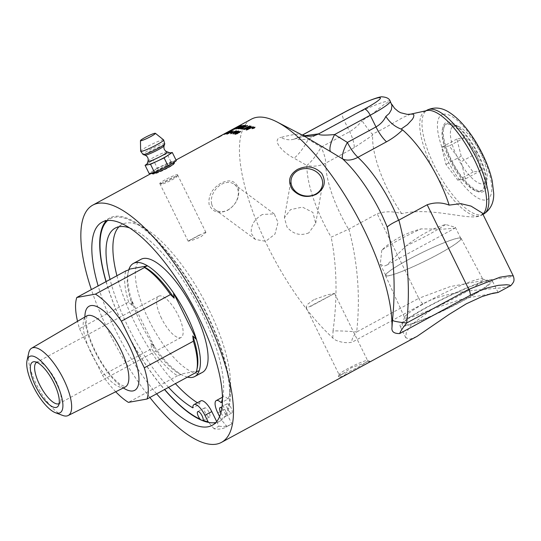 <?xml version="1.0" encoding="UTF-8"?>
<svg xmlns="http://www.w3.org/2000/svg" width="541" height="541" viewBox="0 0 541 541"><rect width="100%" height="100%" fill="white"/><g stroke="black" fill="none" stroke-linecap="round" stroke-linejoin="round"><path stroke-width="0.41" stroke-dasharray="2.71 2.03" d="M161.516 318.345A23.479 8.115 61.5 0 1 158.682 296.197A23.479 8.115 61.5 0 1 177.002 312.975A23.479 8.115 61.5 0 1 181.059 337.483A23.479 8.115 61.5 0 1 161.516 318.345M313.787 299.7L307.606 304.265L306.037 307.457L307.302 307.782L334.568 293.418L327.589 294.791L313.787 299.7M262.412 214.479C254.236 219.261 250.544 225.604 251.335 233.509L255.311 239.413L265.665 241.306L274.929 234.165L278.013 222.479L274.226 213.864L262.412 214.479M308.816 232.873C300.39 236.119 293.127 234.192 287.028 227.092L284.397 217.719L290.551 209.617L302.419 207.108L312.894 212.41L315.707 223.264L308.816 232.873M381.763 250.213L380.282 264.251L384.124 266.145L386.72 265.158L406.23 245.81C419.363 235.43 432.482 228.322 445.581 224.488L455.36 227.308L454.893 228.207L443.025 229.154L421.108 228.884C404.952 233.272 391.833 240.38 381.763 250.213A41.84 4.45 153.8 0 1 421.108 228.884M445.581 224.488A41.84 4.45 153.8 0 1 406.23 245.81M388.81 275.667A41.84 4.45 -26.2 0 0 431.88 257.631A41.84 4.45 -26.2 0 0 460.858 238.493A41.84 4.45 -26.2 0 0 421.358 252.972A41.84 4.45 -26.2 0 0 385.78 275.437A41.84 4.45 -26.2 0 0 388.81 275.667M238.513 131.071L233.09 133.884M237.154 131.686L235.971 131.896M235.775 131.145L231.359 133.505M236.275 130.841C236.863 130.861 236.234 131.368 234.388 132.383L230.791 133.715M224.975 133.715A134.858 46.614 61.5 0 1 225.59 133.485L224.934 133.843A134.858 46.614 -118.5 0 0 224.136 134.148L224.752 133.81M221.938 135.635L219.01 137.144A134.858 46.614 61.5 0 1 219.889 136.474L219.261 136.819A134.858 46.614 -118.5 0 0 218.084 137.739L224.089 134.067M220.018 136.298L224.948 133.559A134.952 46.641 61.5 0 1 225.901 132.978L225.272 133.316A134.952 46.641 -118.5 0 0 224.508 133.783L220.018 136.298L224.995 133.641A134.858 46.614 61.5 0 1 225.942 133.059L225.313 133.397A134.858 46.614 -118.5 0 0 224.556 133.864L220.018 136.298M250.361 126.797L248.664 127.608A3271.292 3103.818 126.6 0 0 244.539 129.536L244.126 129.441A3231.136 3070.574 -53.6 0 1 244.234 129.394M253.296 126.939L253.425 126.973A3276.837 3073.36 129.7 0 0 246.642 130.077L246.209 129.955A902.145 621.67 -95.2 0 1 246.277 129.901M251.234 126.364A134.858 46.614 61.5 0 1 251.342 126.391A835.5 567.712 83.9 0 0 249.584 127.771L247.271 129.488M243.132 128.758A134.858 46.614 61.5 0 1 243.288 128.785L242.524 129.15A134.858 46.614 -118.5 0 0 240.562 128.914A3231.136 3119.271 -60.4 0 1 240.704 128.846M247.521 125.688L247.69 125.708A3228.14 3111.007 120.6 0 0 241.726 128.582M243.707 125.546L243.93 125.532A3223.745 3147.721 110.5 0 0 240.008 127.487L235.89 128.92M241.881 125.708L242.158 125.674A3243.167 3182.088 103.3 0 0 238.067 127.75L236.843 128.643M233.996 129.238L229.12 132.126A134.858 46.614 61.5 0 1 230.338 131.017L233.996 129.238L229.073 132.045A134.952 46.641 61.5 0 1 230.297 130.936L233.949 129.157M231.555 130.111A134.858 46.614 -118.5 0 0 230.777 130.672L232.596 129.455L231.352 130.117A134.952 46.641 -118.5 0 0 230.594 130.665L225.32 133.762A134.952 46.641 -118.5 0 0 224.9 134.141L224.948 134.222A134.858 46.614 61.5 0 1 225.367 133.843L230.594 130.665M232.211 129.739L232.549 129.373L232.211 129.739M230.777 130.672L234.354 128.968A134.858 46.614 -118.5 0 0 233.935 129.346L228.674 132.457L233.895 129.265A134.952 46.641 61.5 0 1 234.307 128.886L230.73 130.591A134.952 46.641 61.5 0 1 231.507 130.029M228.721 132.538A134.858 46.614 -118.5 0 0 227.186 134.371L227.139 134.296A134.952 46.641 61.5 0 1 228.674 132.457M227.037 134.472A134.858 46.614 61.5 0 1 228.579 132.613L228.532 132.531A134.952 46.641 -118.5 0 0 226.983 134.391M228.579 132.613L228.16 132.728L228.532 132.531M228.025 133.012L226.882 133.39L227.977 132.93M226.882 133.39L228.802 132.214L226.835 133.309M228.606 132.396L228.931 132.119L228.559 132.322M228.978 132.2A134.858 46.614 61.5 0 1 230.202 131.091L230.155 131.01A134.952 46.641 -118.5 0 0 228.931 132.119M230.202 131.091L225.299 133.945L230.155 131.01M230.642 130.746A134.858 46.614 61.5 0 1 231.392 130.198L231.352 130.117M231.392 130.198L230.689 130.489M225.299 133.945L226.821 133.316A134.858 46.614 -118.5 0 0 226.422 133.722L224.9 134.141L226.375 133.641A134.952 46.641 61.5 0 1 226.774 133.235L225.259 133.87M231.399 130.124A134.858 46.614 61.5 0 1 231.764 129.955L236.904 127.223A134.858 46.614 -118.5 0 0 236.491 127.399A3224.279 3188.755 70.2 0 0 231.399 130.124L231.386 130.097M237.634 126.831L231.183 130.286A134.858 46.614 -118.5 0 0 230.344 130.679A3231.136 3195.849 -112.5 0 1 236.924 127.142M235.105 128.88A134.858 46.614 61.5 0 1 235.436 128.812L234.686 129.198A134.858 46.614 -118.5 0 0 232.738 129.698A3231.136 3188.782 -93.1 0 1 233.171 129.468M238.04 127.324A134.858 46.614 61.5 0 1 238.371 127.263L237.614 127.649A134.858 46.614 -118.5 0 0 236.126 128.001L233.82 129.204M240.914 125.864A134.858 46.614 61.5 0 1 241.225 125.81L240.475 126.195A134.858 46.614 -118.5 0 0 238.939 126.533L236.877 127.608M233.793 129.143A3231.136 3188.782 -93.1 0 1 236.194 127.886M236.843 127.548A3231.136 3188.782 -93.1 0 1 238.987 126.425M244.627 126.378L244.83 125.911A134.858 46.614 -118.5 0 0 244.18 125.897L242.077 126.932M241.847 127.825L242.084 127.324A134.858 46.614 -118.5 0 0 241.32 127.311L239.007 128.454M245.817 125.573L242.253 127.845L239.284 128.839A134.858 46.614 -118.5 0 0 237.871 128.839A3231.136 3149.783 -67.8 0 1 238.047 128.751M250.003 126.094A134.858 46.614 61.5 0 1 250.152 126.121A3231.136 3081.259 125.2 0 0 243.396 129.299L242.983 129.225A3231.136 3087.162 -55.5 0 1 243.098 129.171M254.777 127.426L252.877 127.75L252.356 128.582M254.879 127.216L254.256 128.231L251.937 128.515M253.959 127.852L253.972 127.662A134.858 46.614 -118.5 0 0 253.824 127.608L253.377 127.852M253.303 128.048L253.249 127.987A134.858 46.614 -118.5 0 0 253.174 127.96L252.491 128.217M254.087 127.811L253.093 128.285M223.135 134.716L221.35 135.453M218.564 137.468L221.891 135.554M219.889 136.474L219.213 136.738A134.952 46.641 -118.5 0 0 218.037 137.657L218.517 137.387M219.01 137.144L218.963 137.062A134.952 46.641 61.5 0 1 219.849 136.393M223.088 134.635L218.963 137.062M222.878 134.797L223.46 134.553L222.878 134.797M221.499 135.385L226.49 132.761A134.858 46.614 61.5 0 1 227.497 132.288L226.868 132.626A134.858 46.614 -118.5 0 0 226.064 133.005L225.313 133.336M225.205 133.411L224.096 134.033M228.39 132.105L224.698 134.175L228.349 132.024M224.217 134.324L229.614 131.517L224.123 134.384M230.77 131.321L226.449 133.776M226.855 133.634L227.835 133.181M226.693 133.404L230.622 131.368M231.359 131.111L225.868 133.985M232.657 131.165L228.275 133.539M233.185 130.875L231.25 132.302L227.7 133.742M231.906 132.484A134.858 46.614 61.5 0 1 232.089 132.484L231.433 132.843A134.858 46.614 -118.5 0 0 230.493 132.849L230.655 132.761M239.954 131.727L238.202 132.599M237.77 132.937L236.038 133.363L235.497 134.067M240.4 131.402L239.812 132.335L237.485 133.688L234.699 134.168M509.818 286.088L506.146 287.088C493.825 289.861 450.971 288.529 422.934 303.819L352.36 342.068C344.367 344.157 333.912 340.323 332.816 337.929A134.952 46.641 61.5 0 1 253.425 213.384A134.952 46.641 61.5 0 1 251.437 119.135M489.673 294.054L463.772 298.558L432.543 308.931L410.876 325.229L406.264 332.647L405.831 337.814L410.064 339.166L417.05 336.367M365.412 364.357L369.99 361.368L368.982 361.435L351.325 367.765L338.335 376.773L339.511 377.402L353.205 370.97M149.857 397.493A134.952 46.641 61.5 0 1 91.368 289.584M152.582 172.937C155.585 171.057 170.09 162.963 173.614 162.307L174.053 162.259M227.741 210.233C236.167 204.694 239.764 197.391 238.52 188.315C235.558 180.667 229.702 178.956 220.944 183.189C212.153 188.464 208.19 195.497 209.056 204.288C212.397 212.221 218.625 214.202 227.741 210.233M443.552 129.177A37.701 13.031 -118.5 0 0 456.922 169.746A37.701 13.031 -118.5 0 0 482.423 190.317A37.701 13.031 -118.5 0 0 485.514 185.631A37.701 13.031 -118.5 0 0 485.635 185.022A37.701 13.031 -118.5 0 0 475.755 150.351A37.701 13.031 -118.5 0 0 452.114 124.004A37.701 13.031 -118.5 0 0 446.501 124.031A37.701 13.031 -118.5 0 0 443.552 129.177M479.826 191.392A37.647 13.011 -118.5 0 0 481.105 190.973A37.647 13.011 -118.5 0 0 484.317 185.691A37.647 13.011 -118.5 0 0 470.731 144.812A37.647 13.011 -118.5 0 0 445.229 124.775A37.647 13.011 -118.5 0 0 442.403 129.313A37.647 13.011 -118.5 0 0 451.857 164.004A37.647 13.011 -118.5 0 0 475.762 190.858A37.647 13.011 -118.5 0 0 479.826 191.392M476.398 153.455L464.482 137.644L456.888 139.01L461.202 156.187L473.118 171.997L480.712 170.631L476.398 153.455L461.148 161.718L449.233 145.914L441.632 147.28L445.953 164.457L457.869 180.261L465.463 178.895L461.148 161.718M480.712 170.631L465.463 178.895M473.118 171.997L457.869 180.261M461.202 156.187L445.953 164.457M456.888 139.01L441.632 147.28M464.482 137.644L449.233 145.914M450.606 130.679A32.602 11.266 -118.5 0 0 465.612 170.773A32.602 11.266 -118.5 0 0 486.893 179.49A32.602 11.266 -118.5 0 0 486.995 178.97A32.602 11.266 -118.5 0 0 478.454 148.985A32.602 11.266 -118.5 0 0 458.004 126.195A32.602 11.266 -118.5 0 0 450.606 130.679M172.396 161.901A11.692 1.244 -26.2 0 0 160.359 166.939A11.692 1.244 -26.2 0 0 152.264 172.288A11.692 1.244 -26.2 0 0 153.103 172.356A11.692 1.244 -26.2 0 0 165.147 167.311A11.692 1.244 -26.2 0 0 173.242 161.962A11.692 1.244 -26.2 0 0 172.396 161.901M173.235 163.605A11.692 1.244 153.8 0 1 174.08 163.673A11.692 1.244 153.8 0 1 174.08 163.822A11.692 1.244 153.8 0 1 165.431 169.299A11.692 1.244 153.8 0 1 153.948 174.06A11.692 1.244 153.8 0 1 153.218 174.087A11.692 1.244 153.8 0 1 153.103 173.992A11.692 1.244 153.8 0 1 161.198 168.643A11.692 1.244 153.8 0 1 173.235 163.605M176.352 160.738L170.929 161.712L157.33 168.102L153.272 159.859L147.051 163.977M157.33 168.102L149.147 173.519M170.929 161.712L166.871 153.468L153.272 159.859M170.401 152.954A13.2 1.407 -26.2 0 0 169.583 152.981A13.2 1.407 -26.2 0 0 160.068 156.66A13.2 1.407 -26.2 0 0 149.181 162.564A13.2 1.407 -26.2 0 0 146.854 164.538M170.172 152.873L166.871 153.468M215.785 422.541A115.537 39.933 -118.5 0 0 220.079 421.047A115.537 39.933 -118.5 0 0 221.567 420.114A115.537 39.933 -118.5 0 0 225.029 416.638L223.994 416.584A5.167 1.785 61.5 0 1 220.843 412.824M216.677 421.52L218.956 426.159L214.074 428.803A123.673 42.746 -118.5 0 0 225.753 427.228A123.673 42.746 -118.5 0 0 226.977 426.484A21481.555 20027.759 79.8 0 1 221.567 420.114L221.012 419.458A114.706 39.649 -118.5 0 0 223.994 416.584M221.796 408.266A5.167 1.785 61.5 0 1 224.346 411.816A5.167 1.785 61.5 0 1 225.333 414.643L225.577 415.84A115.537 39.933 -118.5 0 0 194.916 291.173A115.537 39.933 -118.5 0 0 109.965 217.888A115.537 39.933 -118.5 0 0 106.367 220.667M106.029 281.638A115.537 39.933 -118.5 0 0 164.518 389.547M225.333 414.643A114.706 39.649 -118.5 0 0 191.791 286.899A114.706 39.649 -118.5 0 0 107.645 220.491M106.144 281.577A114.706 39.649 -118.5 0 0 164.633 389.486M225.577 415.84L225.029 416.638A115.537 39.933 -118.5 0 0 225.577 415.84M231.832 412.966A5.167 1.785 -118.5 0 0 231.203 408.097A5.167 1.785 -118.5 0 0 226.909 403.884A5.167 1.785 -118.5 0 0 227.802 409.28A5.167 1.785 -118.5 0 0 231.832 412.966L225.029 416.638M202.625 420.668L201.441 420.181M208.948 412.1A5.167 1.785 -118.5 0 0 204.647 407.887A5.167 1.785 -118.5 0 0 205.539 413.283A5.167 1.785 -118.5 0 0 209.57 416.969A5.167 1.785 -118.5 0 0 208.948 412.1M214.074 428.803A21481.555 20027.759 -100.2 0 1 208.664 422.433M219.572 416.536L221.012 419.458M226.977 426.484L231.859 423.833L224.691 409.267A13.146 4.544 61.5 0 1 223.102 396.871A13.146 4.544 61.5 0 1 228.086 399.028L221.222 402.747M197.377 402.754A104.048 35.963 -118.5 0 0 199.683 404.134L192.819 407.853M168.549 387.363A104.048 35.963 61.5 0 1 110.06 279.454M129.793 227.998A104.048 35.963 61.5 0 1 196.451 302.433A104.048 35.963 61.5 0 1 222.432 398.92M228.086 399.028A104.048 35.963 -118.5 0 0 196.085 286.115A104.048 35.963 -118.5 0 0 122.117 224.373A104.048 35.963 -118.5 0 0 118.979 226.774M116.924 275.734A104.048 35.963 -118.5 0 0 175.406 383.643M199.683 404.134A13.146 4.544 61.5 0 1 200.839 400.874M218.956 426.159A123.673 42.746 -118.5 0 0 230.628 424.577A123.673 42.746 -118.5 0 0 231.859 423.833M202.354 372.411A64.332 22.235 61.5 0 1 199.94 373.243A64.332 22.235 61.5 0 1 150.439 323.22A64.332 22.235 61.5 0 1 141.045 259.288M36.734 362.294A23.479 8.115 61.5 0 1 38.445 361.976A23.479 8.115 61.5 0 1 56.217 381.466A23.479 8.115 61.5 0 1 60.308 402.315A23.479 8.115 61.5 0 1 59.111 403.579M132.329 305.679A62.486 21.599 61.5 0 1 127.872 273.53L128.373 271.305A64.332 22.235 61.5 0 0 131.679 300.431L154.625 347.058A64.332 22.235 61.5 0 1 131.679 300.431L132.329 305.679L128.63 302.088L79.52 328.705A64.332 22.235 61.5 0 1 77.532 321.32M79.52 328.705L102.465 375.326L151.575 348.708L150.919 343.461L154.625 347.058A64.332 22.235 61.5 0 0 180.579 374.102L180.822 374.615A62.486 21.599 61.5 0 1 150.919 343.461M115.713 391.765A64.332 22.235 61.5 0 1 102.465 375.326M62.682 415.434A38.296 13.234 61.5 0 1 38.364 388.113A38.296 13.234 61.5 0 1 28.747 352.833M128.63 302.088A64.332 22.235 61.5 0 1 125.918 270.858M180.822 374.615L177.529 375.758A64.332 22.235 61.5 0 1 151.575 348.708M177.529 375.758L128.42 402.376M127.872 273.53A62.486 21.599 61.5 0 1 129.204 269.716M128.373 271.305A64.332 22.235 61.5 0 1 128.751 269.871M196.133 372.411L195.889 371.904L196.349 371.748M187.45 377.118A64.332 22.235 61.5 0 1 180.579 374.102L199.183 370.754M197.222 368.09A62.486 21.599 61.5 0 1 195.889 371.904M481.815 192.096A39.223 13.559 -118.5 0 0 478.555 154.591A39.223 13.559 -118.5 0 0 447.38 122.11A39.223 13.559 -118.5 0 0 442.829 127.426A39.223 13.559 -118.5 0 0 452.675 163.558A39.223 13.559 -118.5 0 0 477.581 191.534A39.223 13.559 -118.5 0 0 481.815 192.096M405.669 325.249A49.048 5.214 -26.2 0 0 458.45 302.919A49.048 5.214 -26.2 0 0 489.639 281.293A49.048 5.214 -26.2 0 0 486.596 281.388A49.048 5.214 -26.2 0 0 438.406 301.357A49.048 5.214 -26.2 0 0 402.132 324.35A49.048 5.214 -26.2 0 0 405.669 325.249M407.779 317.932A43.578 4.632 153.8 0 1 404.627 317.668A43.578 4.632 153.8 0 1 404.634 317.127A43.578 4.632 153.8 0 1 441.686 294.284A43.578 4.632 153.8 0 1 482.396 278.872A43.578 4.632 153.8 0 1 482.829 279.19A43.578 4.632 153.8 0 1 452.716 299.105A43.578 4.632 153.8 0 1 407.779 317.932M388.566 275.802A42.124 4.477 153.8 0 1 385.517 275.545A42.124 4.477 153.8 0 1 414.764 256.258A42.124 4.477 153.8 0 1 458.078 238.128A42.124 4.477 153.8 0 1 461.115 238.351A42.124 4.477 153.8 0 1 432.002 257.604A42.124 4.477 153.8 0 1 388.566 275.802M488.53 280.339A51.395 5.464 -26.2 0 0 435.613 302.5A51.395 5.464 -26.2 0 0 400.022 326.013A51.395 5.464 -26.2 0 0 403.735 326.297A51.395 5.464 -26.2 0 0 456.651 304.143A51.395 5.464 -26.2 0 0 492.242 280.63A51.395 5.464 -26.2 0 0 488.53 280.339M211.707 204.173A15.899 11.99 126.5 0 0 215.359 209.847A15.899 11.99 126.5 0 0 231.501 207.426A15.899 11.99 126.5 0 0 237.939 189.959A15.899 11.99 126.5 0 0 234.28 184.285A15.899 11.99 126.5 0 0 218.138 186.706A15.899 11.99 126.5 0 0 211.707 204.173M340.269 374.778A15.899 1.691 -26.2 0 0 356.641 367.921A15.899 1.691 -26.2 0 0 367.65 360.651A15.899 1.691 -26.2 0 0 367.488 360.529A15.899 1.691 -26.2 0 0 366.5 360.563A15.899 1.691 -26.2 0 0 350.886 367.035A15.899 1.691 -26.2 0 0 339.126 374.487A15.899 1.691 -26.2 0 0 339.119 374.69A15.899 1.691 -26.2 0 0 340.269 374.778M156.626 393.821A115.537 39.933 61.5 0 1 98.144 285.912M483.018 214.074A59.158 20.45 61.5 0 1 481.382 215.291A59.158 20.45 61.5 0 1 479.164 216.062A59.158 20.45 61.5 0 1 433.645 170.057A59.158 20.45 61.5 0 1 425.003 111.27A59.158 20.45 61.5 0 1 426.917 110.567M410.66 114.158L403.43 117.241L382.825 128.995L372.35 134.242C369.577 131.226 366.135 126.716 362.017 120.704L370.551 115.361L385.348 103.419L389.344 102.242L390.71 102.81L391.501 103.838M304.455 135.771L296.935 137.975L298.247 139.619L308.289 139.28L321.077 147.159A22.181 7.669 61.5 0 1 325.716 163.098A22.181 17.582 -179.8 0 1 306.848 165.424A22.181 6.086 -57.5 0 0 321.077 147.159L349.662 131.666C354.22 129.022 358.338 125.37 362.017 120.704M305.706 136.001A22.181 21.782 -82.4 0 1 299.464 134.06L302.656 135.27M302.338 135.101L297.658 137.637A22.181 18.779 -106.4 0 1 294.209 139.118A22.181 18.779 -106.4 0 1 294.182 139.125A22.181 18.779 -106.4 0 1 280.86 137.407C290.598 135.013 296.799 133.904 299.464 134.06M296.935 137.975L294.209 139.118M372.343 134.249L372.675 135.236L354.301 147.605A22.181 7.669 61.5 0 0 349.662 131.666L343.907 119.974L308.289 139.28A22.181 6.221 120.9 0 1 294.04 158.182C280.076 150.831 272.049 139.213 280.86 137.407M482.89 214.202L479.001 216.217C467.438 220.025 430.075 206.777 401.692 213.661C392.996 211.146 384.82 211.186 377.172 213.763L348.877 229.1L331.166 237.161A80.318 27.76 61.5 0 1 306.848 165.424L294.04 158.182M332.816 337.929L333.026 330.957A22.181 2.049 3.6 0 1 356.675 331.971C352.556 337.165 351.116 340.532 352.36 342.068M333.026 330.957C337.55 297.57 336.928 266.3 331.166 237.161M422.934 303.819A7.391 2.556 61.5 0 1 418.775 298.321L450.247 286.568L481.713 280.833L505.064 277.817L511.34 276.708L513.247 275.903M482.078 214.993L482.329 213.059M401.692 213.661A72.095 24.92 61.5 0 1 372.681 135.236M205.167 232.285L205.925 232.434L200.894 236.843L192.447 240.224L188.146 241.178L205.167 232.285M160.494 183.582A9.907 1.055 -26.2 0 0 170.232 179.551A9.907 1.055 -26.2 0 0 177.556 174.905A9.907 1.055 -26.2 0 0 177.556 174.784A9.907 1.055 -26.2 0 0 176.846 174.723A9.907 1.055 -26.2 0 0 166.642 178.997A9.907 1.055 -26.2 0 0 159.784 183.527A9.907 1.055 -26.2 0 0 159.879 183.602A9.907 1.055 -26.2 0 0 160.494 183.582M176.38 176.325A8.71 0.926 -26.2 0 0 167.007 180.295A8.71 0.926 -26.2 0 0 161.468 184.136A8.71 0.926 -26.2 0 0 162.009 184.116A8.71 0.926 -26.2 0 0 170.571 180.572A8.71 0.926 -26.2 0 0 177.008 176.488A8.71 0.926 -26.2 0 0 176.38 176.325M167.101 151.845A10.705 1.136 -26.2 0 0 166.432 151.872A10.705 1.136 -26.2 0 0 153.786 157.343A10.705 1.136 -26.2 0 0 147.997 161.245M164.099 145.772A10.698 1.136 -26.2 0 0 163.328 145.576A10.698 1.136 -26.2 0 0 150.696 151.047A10.698 1.136 -26.2 0 0 145.015 155.166M164.755 143.859A12.139 1.292 -26.2 0 0 163.876 143.636A12.139 1.292 -26.2 0 0 149.546 149.843A12.139 1.292 -26.2 0 0 143.095 154.516M163.619 139.903A12.815 1.359 -26.2 0 0 162.74 139.882A12.815 1.359 -26.2 0 0 147.605 146.435A12.815 1.359 -26.2 0 0 140.653 151.203M224.691 409.267L217.827 412.986M125.12 387.065A40.419 13.971 61.5 0 1 123.747 387.512A40.419 13.971 61.5 0 1 92.754 356.289A40.419 13.971 61.5 0 1 86.607 315.998M84.896 317.006A47.811 16.528 -118.5 0 0 123.348 387.951M443.492 114.219A48.068 16.615 -118.5 0 0 447.488 160.177A48.068 16.615 -118.5 0 0 485.696 199.981A48.068 16.615 -118.5 0 0 481.7 154.023A48.068 16.615 -118.5 0 0 443.492 114.219M483.634 214.067A59.158 20.45 61.5 0 1 481.416 214.838A59.158 20.45 61.5 0 1 435.897 168.839A59.158 20.45 61.5 0 1 427.255 110.053M354.301 147.605L325.716 163.098A72.095 24.92 -118.5 0 0 348.58 229.249M348.877 229.1C357.851 262.865 360.455 297.158 356.675 331.971L418.775 298.321L377.172 213.763M390.244 101.282A36.971 3.929 -26.2 0 0 343.907 119.974A7.391 2.556 61.5 0 1 343.021 113.001M310.642 306.395L334.534 293.445M386.72 265.158L454.893 228.207M380.282 264.251L385.78 275.437M455.36 227.308L460.858 238.493M152.068 172.992L176.001 160.021M481.105 190.973L482.423 190.317M445.229 124.775L446.501 124.031M458.004 126.195L452.114 124.004M486.893 179.49L485.514 185.631M173.553 162.591L173.242 161.962M153.103 173.992L152.9 173.593M152.562 172.904L152.264 172.288M226.909 403.884L220.045 407.603M204.647 407.887L197.783 411.606M209.57 416.969L202.821 420.627M223.102 396.871L222.412 397.243M122.117 224.373L115.253 228.092M230.628 424.577L225.753 427.228M38.445 361.976L34.543 361.719M60.308 402.315L58.394 405.73M158.682 296.197L36.673 362.328M181.059 337.483L59.05 403.613M86.952 315.721L86.202 321.056C86.31 325.506 87.52 331.166 89.847 338.037C93.573 348.641 98.8 358.771 105.529 368.414C111.04 376.083 116.099 381.5 120.697 384.665L125.546 386.923M475.762 190.858L477.581 191.534M442.403 129.313L442.829 127.426M404.634 317.127L402.132 324.35M482.396 278.872L489.639 281.293M385.517 275.545L404.627 317.668M461.115 238.351L482.829 279.19M498.051 292.438L492.242 280.63M405.831 337.814L400.022 326.013M174.08 163.822L174.472 162.692M153.218 174.087L151.98 173.668M315.707 223.264L322.456 185.09M284.397 217.725L291.146 179.551M274.233 213.864L234.28 184.285M255.311 239.42L215.359 209.847M306.037 307.457L339.119 374.69M334.568 293.418L367.65 360.651M339.126 374.487L338.335 376.773M367.488 360.529L369.99 361.368M109.965 217.888L102.08 222.162M220.079 421.047L212.187 425.321M481.382 215.291L482.998 214.412M425.003 111.27L425.895 110.79M294.182 139.125C305.875 135.777 307.599 136.136 307.173 136.129M302.284 135.074L296.921 137.982M205.925 232.434L177.556 174.784M188.146 241.178L159.784 183.527M177.008 176.488L177.556 174.905M161.468 184.136L159.879 183.602M188.701 240.786L200.948 234.145"/><path stroke-width="0.81" d="M235.971 131.896L238.513 131.071M233.09 133.884L237.154 131.686L235.68 131.95L236.309 131.605L238.419 130.976A134.952 46.641 61.5 0 1 238.628 131.01L233.272 133.911A134.952 46.641 -118.5 0 0 232.941 133.864L237.114 131.605M234.963 131.24L231.325 133.424L234.023 132.274L235.693 131.05L234.963 131.24M231.278 133.417L235.727 131.138M230.824 133.796L232.718 132.288L236.424 130.881M236.275 130.841L236.234 130.76C236.823 130.773 236.194 131.287 234.354 132.302L230.757 133.39L236.424 130.834M224.887 133.762A134.952 46.641 -118.5 0 0 224.089 134.067L224.752 133.708A134.952 46.641 61.5 0 1 225.55 133.404L224.887 133.762M246.277 129.901A902.145 621.67 -95.2 0 1 248.948 127.838L250.327 126.716L248.63 127.527A3269.236 3101.938 126.6 0 0 244.505 129.455A134.952 46.641 -118.5 0 0 244.092 129.36A3229.107 3068.714 -53.6 0 1 250.855 126.202A134.952 46.641 61.5 0 1 251.308 126.31A835.108 567.306 83.9 0 0 249.55 127.69L247.237 129.407L248.988 128.589A3260.424 3062.973 -50.6 0 1 252.965 126.763A134.952 46.641 61.5 0 1 253.391 126.892A3274.774 3071.5 129.7 0 0 246.615 129.996A134.952 46.641 -118.5 0 0 246.175 129.874A901.712 621.224 -95.2 0 1 248.921 127.75L250.327 126.716M247.237 129.407L249.016 128.67A3262.473 3064.833 -50.6 0 1 252.999 126.844L253.296 126.939M244.234 129.394A3231.136 3070.574 -53.6 0 1 250.889 126.283A134.858 46.614 61.5 0 1 251.234 126.364M240.704 128.846A3231.136 3119.271 -60.4 0 1 247.291 125.668L247.251 125.58A134.952 46.641 61.5 0 1 247.656 125.627A3226.118 3109.12 120.6 0 0 241.692 128.494L241.726 128.582A134.858 46.614 61.5 0 1 243.132 128.758M241.692 128.494A134.952 46.641 61.5 0 1 243.254 128.704L242.49 129.062A134.952 46.641 -118.5 0 0 240.529 128.826A3229.107 3117.384 -60.3 0 1 247.251 125.58M236.187 129.008L238.162 127.568A3253.216 3194.449 -78.3 0 1 241.793 125.722L241.881 125.708M236.688 128.562L239.879 127.392A3222.257 3149.736 -70.8 0 1 243.551 125.553L243.707 125.546M241.793 125.722L241.753 125.634A134.952 46.641 61.5 0 1 242.118 125.586A3241.131 3180.154 103.3 0 0 238.026 127.662L236.802 128.562L239.839 127.304A3220.235 3147.822 -70.8 0 1 243.511 125.465A134.952 46.641 61.5 0 1 243.89 125.451A3221.723 3145.814 110.5 0 0 239.967 127.406L235.849 128.886M238.162 127.568L238.121 127.487A3251.173 3192.509 -78.3 0 1 241.753 125.634M236.147 128.92L238.121 127.487M231.386 130.097L231.352 130.043A134.952 46.641 61.5 0 1 231.724 129.874L236.863 127.135A134.952 46.641 -118.5 0 0 236.444 127.318A3222.25 3186.815 70.2 0 0 231.352 130.043M237.932 126.729L237.634 126.831A134.858 46.614 61.5 0 0 237.127 127.047L237.127 127.054M231.135 130.205A134.952 46.641 -118.5 0 0 230.304 130.597A3229.107 3193.902 -112.5 0 1 236.884 127.061A134.952 46.641 61.5 0 1 237.594 126.75L231.135 130.205M233.171 129.468A3231.136 3188.782 -93.1 0 1 233.793 129.143L233.82 129.204A134.858 46.614 61.5 0 1 235.105 128.88M238.987 126.425A3231.136 3188.782 -93.1 0 1 239.359 126.236L239.318 126.154A134.952 46.641 61.5 0 1 241.185 125.728L240.434 126.114A134.952 46.641 -118.5 0 0 238.899 126.452L236.877 127.608A134.858 46.614 61.5 0 1 238.04 127.324M239.359 126.236A134.858 46.614 61.5 0 1 240.914 125.864M236.194 127.886A3231.136 3188.782 -93.1 0 1 236.843 127.548M236.836 127.527A134.952 46.641 61.5 0 1 238.331 127.182L237.573 127.568A134.952 46.641 -118.5 0 0 236.079 127.919L233.78 129.123A134.952 46.641 61.5 0 1 235.396 128.724L234.645 129.116A134.952 46.641 -118.5 0 0 232.698 129.617A3229.107 3186.848 -93.1 0 1 239.318 126.154M244.789 125.83L244.627 126.378L244.83 125.911L242.693 126.946A134.858 46.614 61.5 0 0 242.077 126.932L242.037 126.851A134.952 46.641 61.5 0 1 242.652 126.858L244.789 125.83A134.952 46.641 -118.5 0 0 244.147 125.816L242.037 126.851M240.048 128.359L239.683 128.454A134.858 46.614 61.5 0 0 239.007 128.454L238.966 128.373A134.952 46.641 61.5 0 1 239.643 128.373L241.813 127.744L242.043 127.236A134.952 46.641 -118.5 0 0 241.279 127.23L238.966 128.373M240.089 128.447L241.847 127.825L242.043 127.236M238.047 128.751A3231.136 3149.783 -67.8 0 1 244.566 125.519A134.858 46.614 61.5 0 1 245.479 125.532L245.878 125.607M243.01 127.094L239.25 128.758A134.952 46.641 -118.5 0 0 237.83 128.758A3229.107 3147.869 -67.8 0 1 244.525 125.438A134.952 46.641 61.5 0 1 245.445 125.451L245.871 125.566M245.817 125.573L243.004 127.074M243.098 129.171A3231.136 3087.162 -55.5 0 1 249.732 126.039A134.858 46.614 61.5 0 1 250.003 126.094M243.362 129.218A134.952 46.641 -118.5 0 0 242.95 129.143A3229.107 3085.289 -55.5 0 1 249.699 125.952A134.952 46.641 61.5 0 1 250.118 126.039A3229.107 3079.392 125.2 0 0 243.362 129.218M252.201 128.413L254.135 128.183L254.649 127.338M254.622 127.257L252.843 127.669L252.329 128.501L254.101 128.102L254.777 127.426M252.133 128.704L252.755 127.71L255.034 127.324M254.845 127.135L254.229 128.149L252.099 128.623L252.721 127.629L255.027 127.284M253.939 127.581L253.533 127.906A134.858 46.614 61.5 0 0 253.377 127.852L253.344 127.771A134.952 46.641 61.5 0 1 253.506 127.825L253.939 127.581A134.952 46.641 -118.5 0 0 253.79 127.527L253.344 127.771M253.303 128.048L253.215 127.906A134.952 46.641 -118.5 0 0 253.141 127.879L252.512 128.224A134.952 46.641 -118.5 0 0 252.383 128.176L253.864 127.378A134.952 46.641 61.5 0 1 254.142 127.466L253.066 128.413A134.952 46.641 -118.5 0 0 252.904 128.352L253.066 128.203M252.491 128.217L253.891 127.46L254.121 127.892M225.205 133.411L226.449 132.68A134.952 46.641 61.5 0 1 227.457 132.207L226.828 132.545A134.952 46.641 -118.5 0 0 226.016 132.924L225.313 133.336M228.349 132.024L224.657 134.094L228.349 132.024M224.163 134.472L224.698 134.168M229.093 131.72L229.641 131.51M229.614 131.517L224.177 134.242L229.715 131.422M226.375 133.769L230.77 131.321L226.855 133.634M227.835 133.181L230.77 131.321M225.908 134.067L226.693 133.404M230.622 131.368L231.447 131.105M231.359 131.111L225.901 133.783L231.474 131.037M228.194 133.519L232.644 131.165M227.741 133.83L233.306 130.881M233.185 130.875L227.7 133.742L229.641 132.349L233.313 130.827M230.655 132.761L231.149 132.491A134.858 46.614 61.5 0 1 231.906 132.484M231.392 132.755A134.952 46.641 -118.5 0 0 230.452 132.768L231.115 132.41A134.952 46.641 61.5 0 1 232.055 132.403L231.392 132.755M239.839 131.612L238.168 132.518L239.954 131.727M238.074 132.484L239.467 132.254L239.873 131.693M237.621 132.809L236.004 133.275L235.463 133.985L237.77 132.937M235.355 133.938L237.127 133.607L237.655 132.89M234.963 134.357L235.693 133.296L238.243 131.997L240.61 131.497M237.567 132.66L238.209 131.909L240.596 131.456M238.331 132.809L237.452 133.607L234.929 134.276L235.66 133.214L237.533 132.579M240.4 131.402L239.778 132.254L238.317 132.775M399.691 333.554L470.271 295.305L478.853 291.139L487.901 287.792L498.369 285.337L506.674 284.742L509.595 285.127L510.258 285.553L509.825 286.088C510.433 286.209 511.63 284.924 513.409 282.226C514.261 280.617 514.207 278.507 513.247 275.903L509.575 275.714L500.053 277.195L468.777 289.327L406.683 322.984A22.181 2.049 3.6 0 1 392.468 320.272L392.002 327.278C391.319 331.579 393.889 333.669 399.691 333.554C400.239 331.701 402.572 328.171 406.683 322.984C410.457 288.164 407.86 253.871 398.879 220.106L427.174 204.769C434.727 202.206 442.051 202.327 449.138 205.127L460.736 203.632L471.069 206.114L482.329 213.059L513.247 275.896M176.001 160.021L251.437 119.135A134.952 46.641 61.5 0 1 277.127 122.009A134.952 46.641 61.5 0 1 354.213 210.936A134.952 46.641 61.5 0 1 392.002 327.285M91.368 289.584A134.952 46.641 61.5 0 1 92.829 205.1A134.952 46.641 61.5 0 1 97.894 203.342A134.952 46.641 61.5 0 1 201.725 308.289A134.952 46.641 61.5 0 1 221.438 442.389L417.05 336.367L449.267 314.301L466.288 303.826L481.869 296.63L493.189 293.161L497.997 292.492L489.673 294.054M221.438 442.389A134.952 46.641 61.5 0 1 216.38 444.141A134.952 46.641 61.5 0 1 149.857 397.493M174.053 162.259L174.472 162.692C174.466 165.424 153.245 174.669 151.98 173.668L152.582 172.937M297.503 169.414C306.761 165.093 314.828 166.405 321.712 173.357C326.426 181.803 324.614 188.789 316.262 194.314C307.065 198.297 299.058 196.633 292.241 189.323C287.46 181.242 289.212 174.608 297.503 169.414M167.101 151.845A10.705 1.136 -26.2 0 1 160.292 156.565A10.705 1.136 -26.2 0 1 148.768 161.441A10.705 1.136 -26.2 0 1 147.997 161.245L146.854 164.538A13.2 1.407 -26.2 0 0 147.808 164.782L150.52 164.295L154.577 172.538L149.147 173.519L145.089 165.269L147.808 164.782A13.2 1.407 -26.2 0 0 157.316 161.096A13.2 1.407 -26.2 0 0 168.204 155.199A13.2 1.407 -26.2 0 0 170.401 152.954L167.101 151.845C164.457 150.635 163.456 148.613 164.099 145.772L164.755 143.859A12.139 1.292 -26.2 0 1 155.781 149.546A12.139 1.292 -26.2 0 1 143.852 154.489A12.139 1.292 -26.2 0 1 143.095 154.516L145.015 155.166A10.698 1.136 -26.2 0 0 145.678 155.145A10.698 1.136 -26.2 0 0 156.187 150.79A10.698 1.136 -26.2 0 0 164.099 145.772M147.051 163.977L145.089 165.269M150.52 164.295L164.119 157.904L172.295 152.488L170.172 152.873M154.577 172.538L168.177 166.148L164.119 157.904M168.177 166.148L176.352 160.738L172.295 152.488M154.794 133.289A8.318 0.886 -26.2 0 0 146.415 136.785A8.318 0.886 -26.2 0 0 140.457 140.64A8.318 0.886 -26.2 0 0 141.073 140.728A8.318 0.886 -26.2 0 0 149.816 137.049A8.318 0.886 -26.2 0 0 155.368 133.302A8.318 0.886 -26.2 0 0 154.794 133.289M164.518 389.547A115.537 39.933 -118.5 0 0 201.441 420.181L200.129 419.174A5.167 1.785 61.5 0 1 197.661 414.629A5.167 1.785 61.5 0 1 197.783 411.606A5.167 1.785 61.5 0 1 202.084 415.819A5.167 1.785 61.5 0 1 203.01 420.357L202.625 420.668A115.537 39.933 -118.5 0 0 208.664 422.433A115.537 39.933 -118.5 0 0 215.744 422.548A115.537 39.933 -118.5 0 0 215.785 422.541M201.441 420.181A115.537 39.933 -118.5 0 0 202.625 420.668L203.01 420.357A114.706 39.649 -118.5 0 0 208.109 421.777L208.664 422.433M106.367 220.667A115.537 39.933 -118.5 0 0 106.029 281.638M107.645 220.491A114.706 39.649 -118.5 0 0 106.144 281.577M164.633 389.486A114.706 39.649 -118.5 0 0 200.129 419.174M220.843 412.824A5.167 1.785 61.5 0 1 220.045 407.603A5.167 1.785 61.5 0 1 221.796 408.266M208.109 421.777L204.924 415.305A13.146 4.544 -118.5 0 0 193.982 404.594L200.839 400.874A13.146 4.544 61.5 0 1 211.788 411.586L216.677 421.52M222.432 398.92A104.048 35.963 61.5 0 1 221.222 402.747A13.146 4.544 -118.5 0 0 216.238 400.59A13.146 4.544 -118.5 0 0 217.827 412.986L219.572 416.536M193.982 404.594A13.146 4.544 -118.5 0 0 192.819 407.853A104.048 35.963 61.5 0 1 168.549 387.363M110.06 279.454A104.048 35.963 61.5 0 1 115.253 228.092A104.048 35.963 61.5 0 1 129.793 227.998M118.979 226.774A104.048 35.963 -118.5 0 0 116.924 275.734M175.406 383.643A104.048 35.963 -118.5 0 0 197.377 402.754M133.417 263.42A64.332 22.235 61.5 0 1 147.565 265.861L144.278 267.004L144.515 267.518L95.405 294.128L76.808 297.476L125.918 270.858L129.204 269.716L128.968 269.208A64.332 22.235 61.5 0 1 133.417 263.42L141.045 259.288A64.332 22.235 61.5 0 1 143.46 258.456A64.332 22.235 61.5 0 1 192.954 308.478A64.332 22.235 61.5 0 1 202.354 372.411L194.726 376.543A64.332 22.235 61.5 0 1 192.319 377.381A64.332 22.235 61.5 0 1 187.45 377.118M59.111 403.579A23.479 8.115 61.5 0 1 59.05 403.613A23.479 8.115 61.5 0 1 39.507 384.468A23.479 8.115 61.5 0 1 36.673 362.328A23.479 8.115 61.5 0 1 36.734 362.294M53.924 382.981A25.61 8.852 -118.5 0 0 34.543 361.719A25.61 8.852 -118.5 0 0 37.025 388.844A25.61 8.852 -118.5 0 0 58.394 405.73A25.61 8.852 -118.5 0 0 53.924 382.981M30.763 356.066A32.007 11.063 61.5 0 1 56.203 382.575A32.007 11.063 61.5 0 1 58.861 413.175A32.007 11.063 61.5 0 1 55.405 412.722A32.007 11.063 61.5 0 1 35.084 389.892A32.007 11.063 61.5 0 1 27.05 360.407A32.007 11.063 61.5 0 1 30.763 356.066M144.312 367.799L121.367 321.178L170.476 294.561L174.175 298.152L173.526 292.904A64.332 22.235 61.5 0 1 196.471 339.532L192.765 335.934L193.414 341.188L144.312 367.799A64.332 22.235 61.5 0 1 147.024 399.028L196.133 372.411A64.332 22.235 61.5 0 0 196.721 370.315A64.332 22.235 61.5 0 0 193.414 341.188M95.405 294.128A64.332 22.235 61.5 0 1 121.367 321.178M77.532 321.32A64.332 22.235 61.5 0 1 76.808 297.476M147.024 399.028L128.42 402.376A64.332 22.235 61.5 0 1 115.713 391.765M27.05 360.407L28.747 352.833A38.296 13.234 61.5 0 1 31.621 348.215A38.296 13.234 61.5 0 1 33.19 347.647A38.296 13.234 61.5 0 1 62.756 377.618A38.296 13.234 61.5 0 1 68.112 415.549A38.296 13.234 61.5 0 1 66.814 415.975A38.296 13.234 61.5 0 1 62.682 415.434L55.405 412.722M195.889 371.904L199.183 370.754A64.332 22.235 61.5 0 0 196.471 339.532L173.526 292.904A64.332 22.235 61.5 0 0 147.565 265.861L128.968 269.208A64.332 22.235 61.5 0 0 128.751 269.871M144.515 267.518A64.332 22.235 61.5 0 1 170.476 294.561M144.278 267.004A62.486 21.599 61.5 0 1 174.175 298.152M199.183 370.754A64.332 22.235 61.5 0 1 194.726 376.543M192.765 335.934A62.486 21.599 61.5 0 1 197.222 368.09L196.721 370.315M293.689 189.431A15.899 13.681 -170 0 1 291.146 179.551A15.899 13.681 -170 0 1 303.318 168.765A15.899 13.681 -170 0 1 319.92 175.21A15.899 13.681 -170 0 1 322.456 185.09A15.899 13.681 -170 0 1 310.291 195.876A15.899 13.681 -170 0 1 293.689 189.431M98.144 285.912A115.537 39.933 61.5 0 1 102.08 222.162A115.537 39.933 61.5 0 1 106.415 220.66A115.537 39.933 61.5 0 1 195.315 310.507A115.537 39.933 61.5 0 1 212.187 425.321A115.537 39.933 61.5 0 1 207.859 426.822A115.537 39.933 61.5 0 1 156.626 393.821M385.848 116.416C383.799 120.792 380.506 124.295 375.981 126.932L347.396 142.425A22.181 6.086 -57.5 0 0 342.724 158.973A22.181 14.627 132.7 0 0 357.919 157.309A22.181 7.669 61.5 0 1 347.396 142.425L334.608 134.547L370.227 115.24A36.971 3.929 -26.2 0 0 390.244 101.282L391.955 105.481L391.393 109.654L389.222 113.461L385.848 116.416C389.743 122.469 394.822 126.689 401.097 129.076L407.461 124.613L412.479 119.189L413.581 117.181L413.926 115.05L413.135 114.117L410.795 114.124L426.917 110.567A59.158 20.45 61.5 0 1 427.221 110.506A59.158 20.45 61.5 0 1 471.373 153.921A59.158 20.45 61.5 0 1 483.018 214.074L482.89 214.202M398.879 220.106L398.582 220.255C392.712 222.96 388.925 225.232 387.214 227.078C394.071 256.028 395.823 287.088 392.468 320.272M390.244 101.282C389.419 98.685 386.795 97.211 382.365 96.859C379.85 95.94 359.143 104.055 343.021 113.001A7.391 2.556 61.5 0 1 343.298 112.907A29.579 3.145 153.8 0 1 378.227 97.786A29.579 3.145 153.8 0 1 364.35 109.12A7.391 2.556 -118.5 0 1 370.227 115.24L375.981 126.932A22.181 7.669 -118.5 0 0 386.504 141.816C392.881 138.259 398.223 134.283 402.524 129.867L401.097 129.076M364.35 109.12L318.717 133.85C318.75 135.243 324.052 135.473 334.608 134.547A22.181 6.221 -59.1 0 0 330.537 151.622L342.724 158.973A80.318 27.76 61.5 0 1 387.214 227.078M304.455 135.771L318.717 133.85A22.181 21.782 -82.4 0 1 306.064 136.055A22.181 21.782 -82.4 0 1 306.057 136.048A22.181 21.782 -82.4 0 1 305.706 136.001M303.927 135.933L330.537 151.622M402.531 129.867A72.095 24.92 61.5 0 1 449.138 205.127M140.457 140.64L140.653 151.203A12.815 1.359 -26.2 0 0 141.593 151.345A12.815 1.359 -26.2 0 0 155.064 145.671A12.815 1.359 -26.2 0 0 163.619 139.903L164.755 143.859M211.788 411.586L204.924 415.305M123.348 387.951A47.811 16.528 -118.5 0 0 128.934 345.192A47.811 16.528 -118.5 0 0 90.929 305.597A47.811 16.528 -118.5 0 0 84.896 317.006M31.621 348.215L86.607 315.998A40.419 13.971 61.5 0 1 88.264 315.396A40.419 13.971 61.5 0 1 120.393 348.871A40.419 13.971 61.5 0 1 125.12 387.065L125.39 386.916M476.499 158.276A59.158 20.45 61.5 0 1 483.634 214.067C490.633 209.529 493.987 202.638 493.696 193.394L492.188 180.795C490.302 172.288 487.069 163.389 482.504 154.09C477.575 144.122 471.901 135.216 465.49 127.372C460.472 121.238 455.346 116.423 450.126 112.941C442.41 107.605 434.788 106.645 427.255 110.053A59.158 20.45 61.5 0 1 429.473 109.282A59.158 20.45 61.5 0 1 476.499 158.276M398.582 220.255A72.095 24.92 -118.5 0 0 357.919 157.309L386.504 141.816M470.271 295.305A7.391 2.556 -118.5 0 0 468.777 289.327L427.174 204.769M302.338 135.101L343.298 112.907M498.004 292.492L509.825 286.088M92.829 205.1L152.068 172.992M173.959 163.416L173.553 162.591M152.9 173.593L152.562 172.904M147.997 161.245C148.647 158.412 147.652 156.39 145.015 155.166M140.653 151.203L143.095 154.516M155.368 133.302L163.619 139.903M222.412 397.243L216.238 400.59M68.112 415.549L125.12 387.065M482.998 214.412L483.634 214.067M425.895 110.79L427.255 110.053M410.768 114.131L407.326 114.381L400.644 112.744L398.332 111.487L394.612 108.362L391.549 103.946M307.173 136.129L302.297 135.135M303.907 135.919L277.127 122.009M343.021 113.001L302.284 135.074"/></g></svg>
